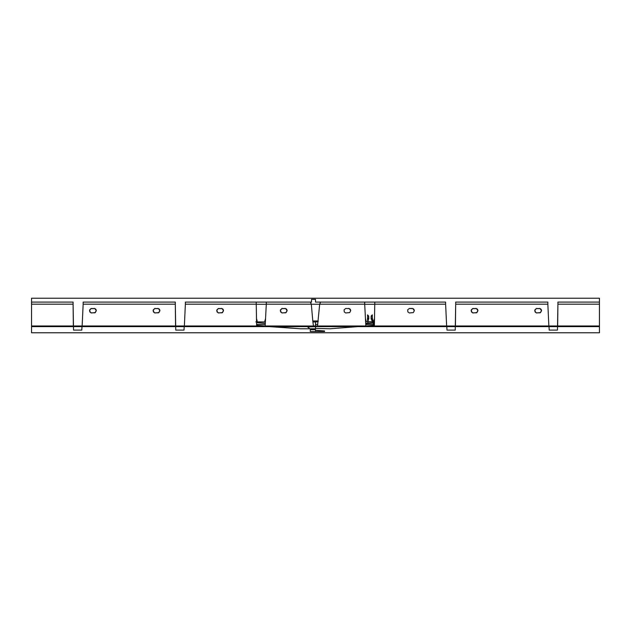 <?xml version="1.0" encoding="UTF-8"?>
<svg xmlns="http://www.w3.org/2000/svg" width="631" height="631" viewBox="0 0 631 631"><rect width="100%" height="100%" fill="white"/><g stroke="black" fill="none" stroke-linecap="round" stroke-linejoin="round"><path stroke-width="0.95" d="M373.891 325.375L365.854 326.006L599.45 325.982L599.45 326.621L317.519 326.621L317.519 326.006L317.425 326.621L317.298 325.959L317.425 326.621L313.575 326.621L313.702 325.959L317.519 326.006L319.688 304.197L364.694 304.197L364.694 302.083L315.5 302.083L315.5 299.362L311.525 299.362L311.525 302.083L266.306 302.083L266.306 304.197L311.312 304.197L310.42 302.083L185.38 302.083L185.38 304.197L256.241 304.197L256.62 325.982L265.162 326.006L256.612 325.336M349.306 308.622L348.438 308.449A2.272 2.272 0 0 1 350.71 310.72L349.306 308.622L345.725 308.488L344.069 309.845L344.281 311.982L345.725 312.944L349.7 312.605L350.71 310.72L349.306 308.622M412.911 308.622L412.043 308.449A2.272 2.272 0 0 1 414.315 310.72L412.911 308.622L409.33 308.488L407.673 309.845L407.886 311.982L409.33 312.944L413.305 312.605L414.315 310.72L412.911 308.622M476.515 308.622L475.648 308.449A2.272 2.272 0 0 1 477.919 310.72L476.515 308.622L472.935 308.488L471.278 309.845L471.491 311.982L472.935 312.944L476.91 312.605L477.919 310.72L476.515 308.622L477.919 310.72L476.515 312.818L472.509 312.818L471.105 310.72L472.509 308.622L476.515 308.622M540.12 308.622L539.253 308.449A2.272 2.272 0 0 1 541.524 310.72L540.12 308.622L536.539 308.488L534.883 309.845L535.096 311.982L536.539 312.944L540.515 312.605L541.524 310.72L540.12 308.622L541.524 310.72L540.12 312.818L536.113 312.818L534.709 310.72L536.113 308.622L540.12 308.622M222.096 308.622L221.229 308.449A2.272 2.272 0 0 1 223.5 310.72L222.096 308.622L218.515 308.488L216.859 309.845L217.072 311.982L218.515 312.944L222.491 312.605L223.5 310.72L222.096 308.622L223.5 310.72L222.096 312.818L218.089 312.818L216.685 310.72L218.089 308.622L222.096 308.622M158.491 308.622L157.624 308.449A2.272 2.272 0 0 1 159.895 310.72L158.491 308.622L154.91 308.488L153.254 309.845L153.467 311.982L154.91 312.944L158.886 312.605L159.895 310.72L158.491 308.622L159.895 310.72L158.491 312.818L154.485 312.818L153.081 310.72L154.485 308.622L158.491 308.622M94.887 308.622L94.019 308.449A2.272 2.272 0 0 1 96.291 310.72L94.887 308.622L91.306 308.488L89.649 309.845L89.862 311.982L91.306 312.944L95.281 312.605L96.291 310.72L94.887 308.622L96.291 310.72L94.887 312.818L90.88 312.818L89.476 310.72L90.88 308.622L94.887 308.622M285.701 308.622L284.833 308.449A2.272 2.272 0 0 1 287.105 310.72L285.701 308.622L282.12 308.488L280.464 309.845L280.677 311.982L282.12 312.944L286.095 312.605L287.105 310.72L285.701 308.622L287.105 310.72L285.701 312.818L281.694 312.818L280.29 310.72L281.694 308.622L285.701 308.622M309.845 328.767L300.332 328.767L273.207 326.621M256.596 324.429L265.249 324.429M315.5 327.678L315.5 328.759M256.565 322.615L265.304 323.293M357.793 326.621L330.052 328.767L315.5 328.428L315.5 321.976L312.889 321.976L313.575 326.621L313.489 325.982L313.481 326.621L31.55 326.621L31.55 325.982L256.62 325.982L184.362 325.982L185.38 304.197L256.241 304.197L256.241 302.083L266.306 302.083L185.38 302.083M265.375 321.92L255.87 321.889M315.5 331.527L324.586 331.527L324.586 330.967L315.5 330.289L315.5 331.527L310.278 331.527L310.278 329.658L315.5 329.658L315.5 330.289M315.5 324.421L317.772 324.421M365.759 324.468L373.378 324.468M373.781 324.468L374.404 324.46M374.451 321.715L372.929 321.715M371.967 321.715L367.991 321.715M367.778 321.715L365.609 321.715M318.142 321.715L315.5 321.976M365.696 323.293L372.471 322.764M373.221 322.709L374.435 322.615M315.5 326.692L307.597 326.874L309.868 328.783L315.5 328.783L315.5 327.418M317.519 326.006L365.838 325.982L317.511 325.998M445.62 302.083L374.759 302.083L374.759 304.197L445.62 304.197L446.638 325.982L374.333 325.99L371.115 318.718A1.136 0.836 -179 0 0 372.251 317.906A1.136 0.836 1 0 1 371.115 318.718L371.162 316.336A1.136 1.073 -179 0 0 372.298 315.279L372.251 317.906L374.38 325.982L374.759 304.197L445.62 304.197L445.62 302.083L320.58 302.083L319.688 304.197L364.694 304.197L365.838 325.982M265.162 326.006L313.489 325.998L265.162 325.982L266.306 304.197L311.312 304.197L312.889 321.976M372.298 315.279L372.298 315.279A1.136 1.073 1 0 1 371.162 316.336L371.162 316.336A1.136 1.073 1 0 0 371.344 316.32A1.136 1.073 -179 0 1 371.162 316.336L371.131 318.048M372.503 320.256L372.479 318.592A1.136 0.741 157 0 1 372.306 318.852A1.136 0.741 -23 0 0 372.479 318.592L372.266 317.125M367.51 320.193L368.188 320.422L368.496 319.302A1.136 0.749 -159 0 1 367.479 318.6L367.912 322.386L368.188 320.422L367.51 320.193M367.636 317.164L367.479 318.6A1.136 0.749 21 0 0 368.496 319.302L368.772 318.016M368.678 316.336L368.678 316.336A1.136 1.073 -3 0 1 367.542 315.319L367.542 315.319A1.136 1.073 177 0 0 368.678 316.336L368.812 318.726A1.136 0.836 -3 0 1 367.684 317.953L367.542 315.319M256.494 318.56L257.164 320.982L256.533 320.982M374.467 320.982L373.836 320.982L374.506 318.56M73.086 304.197L73.346 325.982L31.55 325.982L31.55 304.197L73.086 304.197L73.086 302.083L31.55 302.083L31.55 304.197L73.086 304.197M175.568 325.982L82.14 325.982L83.158 304.197L175.308 304.197L175.568 325.982M599.45 325.982L557.654 325.982L557.914 304.197L599.45 304.197L599.45 325.982M548.86 325.982L455.432 325.982L455.692 304.197L547.842 304.197L548.86 325.982M547.842 302.083L455.692 302.083L455.692 304.197L547.842 304.197L547.842 302.083L455.692 302.083M374.759 304.276L364.694 304.276L374.759 304.276M266.306 304.276L256.241 304.276L266.306 304.276M184.205 326.621L184.023 330.084L175.765 330.084L175.702 326.621M175.686 325.951L175.308 304.276M81.983 326.621L81.801 330.084L73.543 330.084L73.48 326.621M73.464 325.951L73.086 304.276M31.55 326.621L31.55 332.774L599.45 332.774L599.45 298.226L31.55 298.226L31.55 326.621L599.45 326.621M557.914 304.276L557.536 325.951M557.52 326.621L557.457 330.084L549.199 330.084L549.017 326.621M455.692 304.276L455.314 325.951M455.298 326.621L455.235 330.084L446.977 330.084L446.795 326.621M175.308 302.083L83.158 302.083L83.158 304.197L175.308 304.197L175.308 302.083L83.158 302.083M599.45 302.083L557.914 302.083L557.914 304.197L599.45 304.197L599.45 302.083L557.914 302.083M73.086 302.083L31.55 302.083M265.43 320.95L264.846 320.958L265.548 318.639M311.312 304.237L319.688 304.237L311.312 304.237M365.452 318.639L366.154 320.958L365.57 320.95M318.237 320.966L312.763 320.966M315.5 302.083L319.302 302.083M409.771 308.449L412.043 308.449M256.612 325.714L260.745 325.998M269.547 326.621L300.317 328.767M365.712 323.585L372.645 323.104M373.323 323.056L374.435 322.977M371.17 315.965L372.306 314.845M368.654 315.965L367.518 314.893"/></g></svg>
